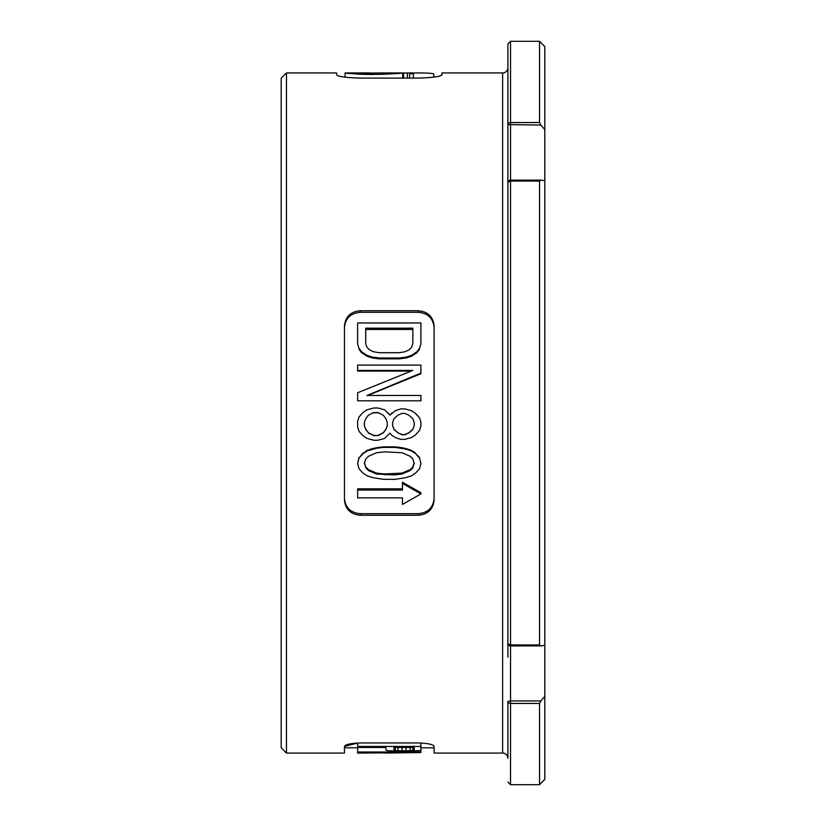 <?xml version="1.0" encoding="UTF-8"?>
<svg xmlns="http://www.w3.org/2000/svg" width="826" height="826" viewBox="0 0 826 826"><rect width="100%" height="100%" fill="white"/><g stroke="black" fill="none" stroke-linecap="round" stroke-linejoin="round"><path stroke-width="1.24" d="M357.637 746.467L357.637 747.478L385.907 747.478L385.907 750.018L387.26 750.586L400.713 751.381L419.567 750.586L420.909 750.018L420.909 746.467L357.637 746.467L357.637 743.018L344.463 746.436C345.402 744.422 350.678 743.266 360.281 742.966L418.276 742.966C427.899 743.266 433.165 744.422 434.094 746.436L434.094 753.064L502.631 753.064A5.276 5.276 0 0 1 507.897 758.34L507.897 701.398L510.54 700.933L510.54 645.932L507.897 643.299L507.897 657.186L507.897 643.299A2.633 2.592 180 0 0 510.54 645.891L510.54 644.941L539.533 644.941L539.533 181.059L540.906 180.109L510.54 180.109A2.633 2.592 -0 0 0 507.897 182.701A2.633 1.642 -0 0 1 510.54 181.059L510.54 122.547A2.633 2.065 180 0 0 507.897 124.602L540.906 125.067L539.533 122.547L539.533 41.3L510.54 41.3L507.897 43.933L507.897 643.299A2.633 1.642 -0 0 0 510.54 644.941L510.54 181.059L539.533 181.059M344.463 746.436L344.463 753.064L286.467 753.064L286.467 72.936L336.554 72.936L336.554 74.794C337.927 76.581 345.836 77.675 360.281 78.098L418.276 78.098C432.679 77.685 440.588 76.581 442.003 74.794L440.206 75.858M434.094 500.06L434.094 325.94C433.165 316.688 427.899 311.619 418.276 310.741L360.281 310.741C350.678 311.598 345.402 316.668 344.463 325.94L344.463 500.06C345.382 509.312 350.658 514.381 360.281 515.259L418.276 515.259C427.868 514.402 433.144 509.332 434.094 500.06M286.467 753.064L281.191 747.798L281.191 78.202L286.467 72.936M363.027 412.473L358.99 416.965L357.637 421.446L357.637 426.825L358.99 431.306L363.027 435.787L367.064 438.472L373.796 440.258L377.833 440.258L384.565 438.472L389.944 433.092L391.297 434.889L395.334 437.574L400.713 439.36L404.75 439.36L411.482 437.574L415.519 434.889L419.567 430.408L420.909 425.927L420.909 422.344L419.567 417.863L415.519 413.372L411.482 410.687L404.75 408.891L400.713 408.891L395.334 410.687L389.944 415.137L384.565 409.789L377.833 407.992L373.796 407.992L367.064 409.789L363.027 412.473L358.99 416.965M378.876 413L373.796 412.484L368.406 415.168L365.722 418.751L364.369 422.344L364.369 425.731L365.722 429.262L368.406 432.783L373.796 435.426L377.833 435.426L383.212 432.783L385.907 429.262L387.26 425.731L387.26 422.344L385.907 418.751L383.212 415.168L377.833 412.473L372.753 413M365.722 329.481L365.722 343.895L367.064 347.405L369.759 350.048L373.796 351.814L379.175 352.702L399.371 352.702L404.75 351.814L408.798 350.048L411.482 347.405L412.835 343.895L412.835 329.481L365.722 329.481M392.639 422.344L392.639 425.731L393.981 429.262L398.029 432.783L402.066 434.548L404.75 434.548L408.798 432.783L412.835 429.262L414.177 425.731L414.177 422.344L412.835 418.751L408.798 415.168L404.75 413.372L402.066 413.372L398.029 415.168L393.981 418.751L392.639 422.344L392.639 425.927L393.981 429.262M364.369 462.643L365.722 467L368.406 469.612L376.491 473.091L384.565 473.959L402.066 473.091L410.14 469.612L412.835 467L414.177 462.643M393.981 747.478L393.981 750.132L393.981 747.478L414.177 747.478L414.177 750.132L414.177 747.478M393.981 750.132L395.334 750.473L395.334 747.478M395.334 750.473L398.029 750.689L398.029 747.478M398.029 750.689L402.066 750.803L402.066 747.478M402.066 750.803L406.103 750.803L406.103 747.478M406.103 750.803L410.14 750.689L410.14 747.478M410.14 750.689L412.835 750.473L412.835 747.478M412.835 750.473L414.177 750.132M412.835 343.895L412.835 328.17L365.722 328.17L365.722 343.895M364.369 422.344L364.369 425.927L365.722 429.262M365.722 429.51L368.406 432.783M368.406 433.092L373.796 435.426M373.796 435.787L377.833 435.426M377.833 435.787L383.212 432.783M383.212 433.092L385.907 429.262M385.907 429.51L387.26 425.927L387.26 422.344M412.835 429.262L414.177 425.927L414.177 422.344M393.981 429.51L398.029 432.783M398.029 433.092L402.066 434.548M402.066 434.889L404.75 434.548M404.75 434.889L408.798 432.783M408.798 433.092L412.835 429.51M365.722 467.857L368.406 470.51L376.491 474.041L393.981 474.919L402.066 474.041L410.14 470.51L412.835 467.857L414.177 463.417L412.835 458.977L410.14 456.313L402.066 452.751L384.565 451.863L376.491 452.751L368.406 456.313L365.722 458.977L364.369 463.417L365.722 467M368.406 470.51L368.406 469.612M376.491 474.041L376.491 473.091M384.565 474.919L384.565 473.959M393.981 474.919L393.981 473.959M402.066 474.041L402.066 473.091M410.14 470.51L410.14 469.612M412.835 467.857L412.835 467M365.453 72.946L345.082 72.946L345.082 77.19L342.707 76.839M373.899 73.968C344.019 72.812 338.02 72.791 355.913 73.896C375.727 75.641 409.479 72.719 401.973 72.956M402.716 78.222L402.716 72.946L382.355 72.946M379.268 73.06L381.911 72.936M379.268 72.956L373.899 72.987L379.268 72.987M365.887 72.936L373.899 73.122M402.716 72.987L403.542 72.987M407.321 72.987L409.624 72.987M413.392 72.987C425.824 72.874 432.618 73.204 433.764 73.968L433.764 77.148M409.624 72.936L413.392 74.123L413.392 72.936L409.624 72.936M403.542 78.098L403.542 72.956L407.321 73.06L404.141 72.936M420.909 752.558L420.909 752.011L357.637 752.011L412.835 752.393L360.281 753.064L420.909 752.558L385.143 753.044M360.281 753.064L357.637 753.064L357.637 752.393M357.637 490.035L357.637 497.841L402.458 497.841L402.458 504.407L420.909 493.948L402.458 483.396L402.458 490.035L357.637 490.035L357.637 488.847L402.458 488.847M357.637 322.966L357.637 343.895L358.99 348.293L361.674 351.814L367.064 355.345L372.443 357.121L379.175 357.999L399.371 357.999L406.103 357.121L411.482 355.345L416.872 351.814L419.567 348.293L420.909 343.895L420.909 322.966L357.637 322.966M357.637 392.753L357.637 400.816L420.909 400.816L420.909 395.437L367.064 395.437L420.909 373.104L420.909 365.092L357.637 365.092L357.637 370.43L412.835 370.43L357.637 392.753M388.179 413L389.944 415.168L391.854 413M376.491 448.291L367.064 450.965L363.027 453.639L358.99 458.089L357.637 463.417L358.99 468.734L363.027 473.153L367.064 475.807L372.443 477.562L383.212 479.328L395.334 479.328L406.103 477.562L411.482 475.807L415.519 473.153L419.567 468.734L420.909 463.417L419.567 458.089L415.519 453.639L411.482 450.965L406.103 449.189L395.334 447.403L383.212 447.403L376.491 448.291L376.491 447.744L372.443 448.621L372.443 449.189M411.162 73.948L411.162 73.277M413.392 78.098L413.392 74.123M409.624 78.098L409.624 73.06M407.321 78.098L407.321 73.06M420.909 743.018L420.909 746.467M420.909 750.018L420.909 752.011M357.637 747.478L357.637 752.011M402.458 483.396L402.458 482.301L420.909 492.688L420.909 493.948M402.458 497.841L402.458 502.993M420.909 343.895L419.567 348.293M358.99 348.293L357.637 343.895M358.99 349.295L361.674 352.764L361.674 351.814M361.674 352.764L367.064 356.243L367.064 355.345M367.064 356.243L372.443 357.978L372.443 357.121M372.443 357.978L379.175 358.856L379.175 357.999M379.175 358.856L399.371 358.856L399.371 357.999M399.371 358.856L406.103 357.978L406.103 357.121M406.103 357.978L411.482 356.243L411.482 355.345M411.482 356.243L416.872 352.764L416.872 351.814M416.872 352.764L419.567 349.295M357.637 370.43L357.637 371.091L411.193 371.091M420.909 400.816L357.637 400.816M367.064 395.716L420.909 373.724L420.909 373.104M358.99 416.903L357.637 421.446M419.567 417.863L420.909 422.344M419.567 417.78L414.962 413M395.334 447.403L395.334 446.866L383.212 446.866L383.212 447.403M383.212 446.866L376.491 447.744M372.443 448.621L367.064 450.376L367.064 450.965M367.064 450.376L363.027 453.639M363.027 453.009L358.99 458.089M358.99 457.397L357.637 463.417M419.567 458.089L420.909 463.417M419.567 457.397L415.519 453.639M415.519 453.009L411.482 450.376L411.482 450.965M411.482 450.376L406.103 448.621L406.103 449.189M406.103 448.621L402.066 447.744L402.066 448.291M402.066 447.744L395.334 446.866M434.094 327.519C433.165 318.268 427.899 313.209 418.276 312.321L360.281 312.321C350.678 313.188 345.402 318.247 344.463 327.519M344.463 498.481C345.382 507.732 350.658 512.791 360.281 513.679L418.276 513.679C427.868 512.812 433.144 507.753 434.094 498.481M438.028 76.426L435.023 76.963M442.003 74.794L442.003 72.936L502.631 72.936A5.276 5.276 0 0 0 507.897 67.66M507.897 642.525L507.897 464.46L507.897 642.525M507.897 361.54L507.897 182.969L507.897 361.54M540.906 180.109L544.809 180.698L544.809 645.302L540.906 645.891L539.533 644.941M510.54 645.932L540.906 645.891M544.809 180.698L544.809 129.62L540.906 125.067M544.809 129.62L544.809 46.576L539.533 41.3M507.897 758.34L507.897 701.398A2.633 2.065 -0 0 0 510.54 703.453L510.54 700.933L540.906 700.933L544.809 696.38L544.809 779.424L539.533 784.7L539.533 703.453L540.906 700.933M544.809 645.302L544.809 696.38M502.631 753.064L502.631 72.936M539.533 122.547L510.54 122.547L510.54 41.3M360.281 515.259L360.281 513.679M418.276 515.259L418.276 513.679M418.276 310.741L418.276 312.321M360.281 310.741L360.281 312.321M507.897 782.067L510.54 784.7L510.54 703.453L539.533 703.453M344.463 747.798L357.637 747.798M420.909 747.798L434.094 747.798M510.54 180.068L507.897 182.701L507.897 643.299M510.54 784.7L539.533 784.7"/></g></svg>
